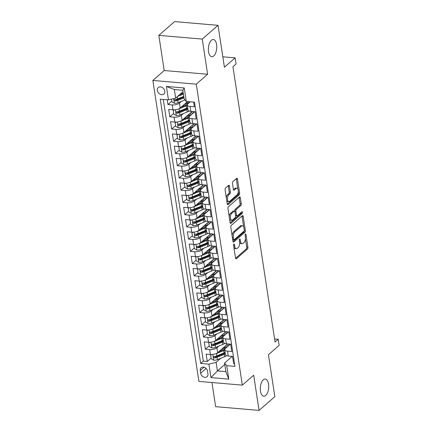 <?xml version="1.0" encoding="UTF-8"?>
<svg xmlns="http://www.w3.org/2000/svg" width="432" height="432" viewBox="0 0 432 432"><rect width="100%" height="100%" fill="white"/><g stroke="black" fill="none" stroke-linecap="round" stroke-linejoin="round"><path stroke-width="0.65" d="M233.885 244.112A0.923 0.448 94.9 0 0 233.582 245.333L235.532 258.093A1.323 0.637 94.9 0 0 236.039 258.865A1.323 0.637 94.9 0 0 236.336 258.752L247.482 249.026A1.323 0.637 94.9 0 0 247.914 247.288L245.965 234.527A0.923 0.448 94.9 0 0 245.608 233.982A0.923 0.448 94.9 0 0 245.403 234.063A0.923 0.448 94.9 0 0 245.095 235.283L245.349 236.936A4.228 2.041 94.9 0 1 243.956 242.503L243.027 243.319A4.228 2.041 94.9 0 1 242.077 243.686A4.228 2.041 94.9 0 1 240.457 241.202L240.203 239.549A0.923 0.448 94.9 0 0 239.852 239.009A0.923 0.448 94.9 0 0 239.641 239.09A0.923 0.448 94.9 0 0 239.339 240.305L239.593 241.958A4.228 2.041 94.9 0 1 238.199 247.531L237.271 248.341A4.228 2.041 94.9 0 1 236.32 248.708A4.228 2.041 94.9 0 1 234.7 246.229L234.446 244.577A0.923 0.448 94.9 0 0 234.095 244.031A0.923 0.448 94.9 0 0 233.885 244.112M213.764 55.944A8.608 4.163 94.9 0 0 216.767 46.483A8.608 4.163 94.9 0 0 213.3 39.533A8.608 4.163 94.9 0 0 211.367 40.284A8.608 4.163 94.9 0 0 208.359 49.739A8.608 4.163 94.9 0 0 211.826 56.689A8.608 4.163 94.9 0 0 213.764 55.944M265.712 395.442A8.608 4.163 94.9 0 0 268.72 385.987A8.608 4.163 94.9 0 0 265.253 379.037A8.608 4.163 94.9 0 0 263.315 379.782A8.608 4.163 94.9 0 0 260.312 389.243A8.608 4.163 94.9 0 0 263.779 396.193A8.608 4.163 94.9 0 0 265.712 395.442M157.286 90.482A4.304 3.37 -131.1 0 0 159.97 94.203A4.304 3.37 -131.1 0 0 163.874 94.052A4.304 3.37 -131.1 0 0 164.797 91.13A4.304 3.37 -131.1 0 0 162.119 87.41A4.304 3.37 -131.1 0 0 158.209 87.561A4.304 3.37 -131.1 0 0 157.286 90.482M229.451 186.014A1.323 0.637 94.9 0 0 228.944 185.236A1.323 0.637 94.9 0 0 228.647 185.35L225.52 188.082A1.323 0.637 94.9 0 0 225.088 189.821L227.254 203.99A1.323 0.637 94.9 0 0 227.761 204.768A1.323 0.637 94.9 0 0 228.058 204.655L239.204 194.929A1.323 0.637 94.9 0 0 239.636 193.185L237.47 179.015A1.323 0.637 94.9 0 0 236.963 178.238A1.323 0.637 94.9 0 0 236.666 178.357L232.891 181.651A1.323 0.637 94.9 0 0 232.454 183.389L233.383 189.459A1.323 0.637 94.9 0 0 233.89 190.231A1.323 0.637 94.9 0 0 234.182 190.118L236.056 188.482A3.532 1.706 94.9 0 1 236.849 188.174A3.532 1.706 94.9 0 1 238.275 191.025A3.532 1.706 94.9 0 1 237.038 194.908L229.705 201.312A3.532 1.706 94.9 0 1 228.911 201.62A3.532 1.706 94.9 0 1 227.486 198.763A3.532 1.706 94.9 0 1 228.722 194.886L229.943 193.817A1.323 0.637 94.9 0 0 230.38 192.078L229.451 186.014L228.28 185.911A1.323 0.637 94.9 0 0 228.236 185.711M211.95 382.531L215.644 406.674L259.065 410.4L274.833 396.635L268.423 354.737L279.142 345.379L278.208 339.26L275.054 342.014L232.929 66.739L236.083 63.99L235.148 57.872L222.831 56.813M202.246 39.085L158.825 35.365L164.209 70.535L207.63 74.261L202.246 39.085L218.014 25.326L224.424 67.23L235.148 57.872M207.63 74.261L196.274 84.17L242.33 385.133L198.909 381.407L152.858 80.444L196.274 84.17M259.065 410.4L253.681 375.224L242.33 385.133M231.239 225.428A1.323 0.637 94.9 0 0 230.801 227.167L232.967 241.342A1.323 0.637 94.9 0 0 233.474 242.114A1.323 0.637 94.9 0 0 233.771 242.001L244.917 232.276A1.323 0.637 94.9 0 0 245.349 230.531L243.184 216.362A1.323 0.637 94.9 0 0 242.676 215.59A1.323 0.637 94.9 0 0 242.379 215.703L231.239 225.428M230.11 222.664L227.945 208.494A1.323 0.637 94.9 0 1 228.377 206.755L239.522 197.03A1.323 0.637 94.9 0 1 239.819 196.911A1.323 0.637 94.9 0 1 240.327 197.689L241.256 203.753A1.323 0.637 94.9 0 1 240.818 205.497L236.299 209.439A1.323 0.637 94.9 0 0 235.861 211.178L236.477 215.201A1.323 0.637 94.9 0 0 236.984 215.978A1.323 0.637 94.9 0 0 237.281 215.865L241.985 211.756A0.923 0.448 94.9 0 1 242.195 211.675A0.923 0.448 94.9 0 1 242.568 212.425A0.923 0.448 94.9 0 1 242.244 213.44L230.915 223.328A1.323 0.637 94.9 0 1 230.618 223.441A1.323 0.637 94.9 0 1 230.11 222.664M158.825 35.365L174.593 21.6L218.014 25.326M167.216 99.787L167.945 104.555L171.812 101.18M181.489 101.336L179.442 103.124A5.384 2.111 171.3 0 1 172.228 104.922L172.978 109.814L168.691 109.447L169.819 116.791L173.686 113.416M183.362 113.573L181.316 115.355A5.384 2.111 171.3 0 1 174.101 117.158L174.847 122.051L170.564 121.684L171.688 129.022L175.554 125.647M185.231 125.809L183.19 127.591A5.384 2.111 171.3 0 1 175.97 129.389L176.72 134.287L172.438 133.915L173.561 141.259L177.428 137.884M187.105 138.04L185.063 139.828A5.384 2.111 171.3 0 1 177.844 141.626L178.594 146.518L174.312 146.151L175.435 153.49L179.302 150.115M188.978 150.277L186.932 152.059A5.384 2.111 171.3 0 1 179.717 153.857L180.463 158.755L176.18 158.387L177.304 165.726L181.17 162.351M190.847 162.513L188.806 164.295A5.384 2.111 171.3 0 1 181.586 166.093L182.336 170.986L178.054 170.618L179.177 177.962L183.044 174.587M192.721 174.744L190.679 176.531A5.384 2.111 171.3 0 1 183.46 178.33L184.21 183.222L179.928 182.855L181.051 190.193L184.918 186.818M194.594 186.98L192.548 188.762A5.384 2.111 171.3 0 1 185.333 190.561L186.084 195.458L181.796 195.091L182.92 202.43L186.786 199.055M196.468 199.211L194.422 200.999A5.384 2.111 171.3 0 1 187.207 202.797L187.952 207.689L183.67 207.322L184.793 214.666L188.66 211.291M198.337 211.448L196.295 213.23A5.384 2.111 171.3 0 1 189.076 215.033L189.826 219.926L185.544 219.559L186.667 226.897L190.534 223.522M200.21 223.684L198.164 225.466A5.384 2.111 171.3 0 1 190.949 227.264L191.7 232.157L187.412 231.79L188.536 239.134L192.402 235.759M202.084 235.915L200.038 237.703A5.384 2.111 171.3 0 1 192.823 239.501L193.568 244.393L189.286 244.026L190.409 251.365L194.276 247.99M203.953 248.152L201.911 249.934A5.384 2.111 171.3 0 1 194.692 251.732L195.442 256.63L191.16 256.262L192.283 263.601L196.15 260.226M205.826 260.388L203.78 262.17A5.384 2.111 171.3 0 1 196.565 263.968L197.316 268.861L193.028 268.493L194.152 275.837L198.023 272.462M207.7 272.619L205.654 274.406A5.384 2.111 171.3 0 1 198.439 276.205L199.184 281.097L194.902 280.73L196.025 288.068L199.892 284.693M209.569 284.855L207.527 286.637A5.384 2.111 171.3 0 1 200.308 288.436L201.058 293.333L196.776 292.961L197.899 300.305L201.766 296.93M211.442 297.086L209.396 298.874A5.384 2.111 171.3 0 1 202.181 300.672L202.932 305.564L198.65 305.197L199.773 312.536L203.639 309.166M213.316 309.323L211.27 311.105A5.384 2.111 171.3 0 1 204.055 312.908L204.8 317.801L200.518 317.434L201.641 324.772L205.508 321.397M215.185 321.559L213.143 323.341A5.384 2.111 171.3 0 1 205.924 325.139L206.674 330.032L202.392 329.665L203.515 337.009L207.382 333.634M217.058 333.79L215.017 335.578A5.384 2.111 171.3 0 1 207.797 337.376L208.548 342.268L204.266 341.901L205.389 349.24L209.671 349.607A5.384 2.111 -8.7 0 0 216.886 347.809L218.932 346.027M209.255 345.865L205.389 349.24M234.549 363.82L233.663 363.744L232.54 356.4L228.258 356.033A5.384 2.111 -8.7 0 1 225.461 354.645L224.71 349.753A5.384 2.111 -8.7 0 0 227.507 351.14L231.79 351.508L230.666 344.169L226.384 343.796A5.384 2.111 -8.7 0 1 223.587 342.409L222.836 337.516A5.384 2.111 171.3 0 1 223.463 336.301L228.501 331.906M222.836 337.516A5.384 2.111 171.3 0 0 225.634 338.904L229.916 339.271L228.793 331.933L224.51 331.565A5.384 2.111 -8.7 0 1 221.713 330.178L220.968 325.285A5.384 2.111 171.3 0 1 221.594 324.065L226.627 319.675M220.968 325.285A5.384 2.111 171.3 0 0 223.765 326.673L228.047 327.04L226.924 319.696L222.642 319.329A5.384 2.111 -8.7 0 1 219.845 317.941L219.094 313.049A5.384 2.111 171.3 0 1 219.721 311.834L224.753 307.438M219.094 313.049A5.384 2.111 171.3 0 0 221.891 314.437L226.174 314.804L225.05 307.465L220.768 307.098A5.384 2.111 -8.7 0 1 217.971 305.71L217.22 300.812A5.384 2.111 171.3 0 1 217.847 299.597L222.88 295.202M217.22 300.812A5.384 2.111 171.3 0 0 220.018 302.2L224.3 302.567L223.177 295.229L218.894 294.862A5.384 2.111 -8.7 0 1 216.097 293.474L215.352 288.581A5.384 2.111 171.3 0 1 215.973 287.361L221.011 282.971M215.352 288.581A5.384 2.111 171.3 0 0 218.149 289.969L222.431 290.336L221.308 282.992L217.021 282.625A5.384 2.111 -8.7 0 1 214.229 281.237L213.478 276.345A5.384 2.111 171.3 0 1 214.105 275.13L219.137 270.734M213.478 276.345A5.384 2.111 171.3 0 0 216.275 277.733L220.558 278.1L219.434 270.761L215.152 270.394A5.384 2.111 -8.7 0 1 212.355 269.006L211.604 264.109A5.384 2.111 171.3 0 1 212.231 262.894L217.264 258.498M211.604 264.109A5.384 2.111 171.3 0 0 214.402 265.502L218.684 265.869L217.561 258.525L213.278 258.158A5.384 2.111 -8.7 0 1 210.481 256.77L209.736 251.878A5.384 2.111 171.3 0 1 210.357 250.663L215.395 246.267M209.736 251.878A5.384 2.111 171.3 0 0 212.528 253.265L216.815 253.633L215.692 246.294L211.405 245.927A5.384 2.111 -8.7 0 1 208.613 244.534L207.862 239.641A5.384 2.111 171.3 0 1 208.489 238.426L213.521 234.031M207.862 239.641A5.384 2.111 171.3 0 0 210.659 241.029L214.942 241.396L213.818 234.058L209.536 233.69A5.384 2.111 -8.7 0 1 206.739 232.303L205.988 227.41A5.384 2.111 171.3 0 1 206.615 226.19L211.648 221.8M205.988 227.41A5.384 2.111 171.3 0 0 208.786 228.798L213.068 229.165L211.945 221.821L207.662 221.454A5.384 2.111 -8.7 0 1 204.865 220.066L204.115 215.174A5.384 2.111 171.3 0 1 204.741 213.959L209.779 209.563M204.115 215.174A5.384 2.111 171.3 0 0 206.912 216.562L211.199 216.929L210.076 209.59L205.789 209.223A5.384 2.111 -8.7 0 1 202.991 207.835L202.246 202.937A5.384 2.111 171.3 0 1 202.873 201.722L207.905 197.327M202.246 202.937A5.384 2.111 171.3 0 0 205.043 204.325L209.326 204.692L208.202 197.354L203.92 196.987A5.384 2.111 -8.7 0 1 201.123 195.599L200.372 190.706A5.384 2.111 171.3 0 1 200.999 189.486L206.032 185.096M200.372 190.706A5.384 2.111 171.3 0 0 203.17 192.094L207.452 192.461L206.329 185.117L202.046 184.75A5.384 2.111 -8.7 0 1 199.249 183.362L198.499 178.47A5.384 2.111 171.3 0 1 199.125 177.255L204.163 172.859M198.499 178.47A5.384 2.111 171.3 0 0 201.296 179.858L205.583 180.225L204.455 172.886L200.173 172.519A5.384 2.111 -8.7 0 1 197.375 171.131L196.63 166.239A5.384 2.111 171.3 0 1 197.257 165.019L202.289 160.628M196.63 166.239A5.384 2.111 171.3 0 0 199.427 167.627L203.71 167.994L202.586 160.65L198.304 160.283A5.384 2.111 -8.7 0 1 195.507 158.895L194.756 154.003A5.384 2.111 171.3 0 1 195.383 152.788L200.416 148.392M194.756 154.003A5.384 2.111 171.3 0 0 197.554 155.39L201.836 155.758L200.713 148.419L196.43 148.052A5.384 2.111 -8.7 0 1 193.633 146.664L192.883 141.766A5.384 2.111 171.3 0 1 193.509 140.551L198.542 136.156M192.883 141.766A5.384 2.111 171.3 0 0 195.68 143.154L199.962 143.521L198.839 136.183L194.557 135.815A5.384 2.111 -8.7 0 1 191.759 134.428L191.014 129.535A5.384 2.111 171.3 0 1 191.641 128.315L196.673 123.925M191.014 129.535A5.384 2.111 171.3 0 0 193.811 130.923L198.094 131.29L196.97 123.946L192.688 123.579A5.384 2.111 -8.7 0 1 189.891 122.191L189.14 117.299A5.384 2.111 171.3 0 1 189.767 116.084L194.8 111.688M189.14 117.299A5.384 2.111 171.3 0 0 191.938 118.687L196.22 119.054L195.097 111.715L190.814 111.348A5.384 2.111 -8.7 0 1 188.017 109.96L187.267 105.062A5.384 2.111 171.3 0 1 187.893 103.847L190.28 101.768M172.978 109.814A5.384 2.111 -8.7 0 0 180.193 108.016L187.618 101.536M174.847 122.051A5.384 2.111 -8.7 0 0 182.066 120.253L192.137 111.461M176.72 134.287A5.384 2.111 -8.7 0 0 183.94 132.484L194.011 123.692M178.594 146.518A5.384 2.111 -8.7 0 0 185.809 144.72L195.885 135.929M180.463 158.755A5.384 2.111 -8.7 0 0 187.682 156.956L197.753 148.165M182.336 170.986A5.384 2.111 -8.7 0 0 189.556 169.187L199.627 160.396M184.21 183.222A5.384 2.111 -8.7 0 0 191.425 181.424L201.501 172.633M186.084 195.458A5.384 2.111 -8.7 0 0 193.298 193.655L203.369 184.864M187.952 207.689A5.384 2.111 -8.7 0 0 195.172 205.891L205.243 197.1M189.826 219.926A5.384 2.111 -8.7 0 0 197.041 218.128L207.117 209.336M191.7 232.157A5.384 2.111 -8.7 0 0 198.914 230.359L208.985 221.567M193.568 244.393A5.384 2.111 -8.7 0 0 200.788 242.595L210.859 233.804M195.442 256.63A5.384 2.111 -8.7 0 0 202.657 254.831L212.733 246.04M197.316 268.861A5.384 2.111 -8.7 0 0 204.53 267.062L214.601 258.271M199.184 281.097A5.384 2.111 -8.7 0 0 206.404 279.299L216.475 270.508M201.058 293.333A5.384 2.111 -8.7 0 0 208.273 291.53L218.349 282.739M202.932 305.564A5.384 2.111 -8.7 0 0 210.146 303.766L220.217 294.975M204.8 317.801A5.384 2.111 -8.7 0 0 212.02 316.003L222.091 307.211M206.674 330.032A5.384 2.111 -8.7 0 0 213.894 328.234L223.965 319.442M208.548 342.268A5.384 2.111 -8.7 0 0 215.762 340.47L225.839 331.679M207.943 373.853L207.533 371.164A4.169 3.267 -131.1 0 0 204.935 367.562A4.169 3.267 -131.1 0 0 201.155 367.708A4.169 3.267 -131.1 0 0 200.259 370.537L200.669 373.232A4.169 3.267 -131.1 0 0 203.267 376.834A4.169 3.267 -131.1 0 0 207.052 376.682A4.169 3.267 -131.1 0 0 207.943 373.853M168.453 99.895L166.396 86.438L184.232 87.966L186.295 101.423L184.124 98.82L182.812 90.256L174.361 89.532L175.673 98.096L168.453 99.895L160.24 99.187L200.68 363.452L208.894 364.154L216.108 362.356L220.801 358.258M186.295 101.423L194.508 102.13L234.943 366.39L226.73 365.688L228.787 379.145L210.951 377.611L208.894 364.154M163.285 99.452L203.326 361.136L207.257 361.476L206.134 354.137L210.416 354.505A5.384 2.111 -8.7 0 0 217.636 352.701L227.707 343.915M230.369 344.142L225.337 348.532A5.384 2.111 -8.7 0 0 224.71 349.753M187.267 105.062A5.384 2.111 171.3 0 0 190.064 106.45L194.346 106.823L193.617 102.055M207.797 337.376L203.515 337.009M205.924 325.139L201.641 324.772M204.055 312.908L199.773 312.536M202.181 300.672L197.899 300.305M200.308 288.436L196.025 288.068M198.439 276.205L194.152 275.837M196.565 263.968L192.283 263.601M194.692 251.732L190.409 251.365M192.823 239.501L188.536 239.134M190.949 227.264L186.667 226.897M189.076 215.033L184.793 214.666M187.207 202.797L182.92 202.43M185.333 190.561L181.051 190.193M183.46 178.33L179.177 177.962M181.586 166.093L177.304 165.726M179.717 153.857L175.435 153.49M177.844 141.626L173.561 141.259M175.97 129.389L171.688 129.022M174.101 117.158L169.819 116.791M172.228 104.922L167.945 104.555M175.673 98.096L183.028 91.676M216.108 362.356L217.42 370.921L225.871 371.644L224.559 363.08L226.73 365.688M224.775 364.5L217.42 370.921L210.951 377.611M232.243 356.373L224.559 363.08M164.209 70.535L152.858 80.444M278.208 339.26L274.585 338.947M228.787 345.519L228.555 343.985M211.124 358.101L207.257 361.476M203.326 361.136L200.68 363.452M226.919 333.288L226.681 331.749M225.045 321.052L224.813 319.518M223.171 308.815L222.939 307.282M221.303 296.584L221.065 295.045M219.429 284.348L219.197 282.814M217.555 272.117L217.323 270.578M215.687 259.88L215.449 258.347M213.813 247.644L213.575 246.11M211.939 235.413L211.707 233.874M210.071 223.177L209.833 221.643M208.197 210.94L207.959 209.407M206.323 198.709L206.091 197.176M204.455 186.473L204.217 184.939M202.581 174.242L202.343 172.703M200.707 162.005L200.475 160.472M198.833 149.769L198.601 148.235M196.965 137.538L196.727 135.999M195.091 125.302L194.859 123.768M193.217 113.071L192.985 111.532M225.871 371.644L228.787 379.145M166.396 86.438L174.361 89.532M184.232 87.966L182.812 90.256M233.912 247.482A4.228 2.041 94.9 0 0 235.148 248.611L236.32 248.708M239.647 242.406A4.228 2.041 94.9 0 0 240.905 243.583L242.077 243.686M235.575 258.293L246.305 248.924A1.323 0.637 94.9 0 0 246.742 247.185L245.419 238.556M243.632 226.876L242.012 216.265A1.323 0.637 94.9 0 0 241.969 216.059M233.01 241.542L243.745 232.173A1.323 0.637 94.9 0 0 244.204 230.812M233.636 239.263A0.923 0.448 94.9 0 0 233.987 239.803A0.923 0.448 94.9 0 0 234.198 239.722L243.977 231.185A0.923 0.448 94.9 0 0 244.285 229.97L244.015 228.226A4.228 2.041 94.9 0 0 242.395 225.747A4.228 2.041 94.9 0 0 241.445 226.114L234.76 231.952A4.228 2.041 94.9 0 0 233.366 237.519L233.636 239.263L232.637 239.177M232.713 239.668A0.923 0.448 94.9 0 0 232.816 239.706L233.987 239.803M242.395 225.747L241.223 225.644A4.228 2.041 94.9 0 0 240.273 226.012L241.445 226.114M232.119 235.796A4.228 2.041 94.9 0 1 233.588 231.849L240.273 226.012M234.722 211.275L234.689 211.081A1.323 0.637 94.9 0 1 235.127 209.336L239.647 205.394A1.323 0.637 94.9 0 0 240.079 203.65L239.15 197.586A1.323 0.637 94.9 0 0 239.112 197.386M235.58 215.762A1.323 0.637 94.9 0 0 235.813 215.876L236.984 215.978M230.153 222.869L241.072 213.338A0.923 0.448 94.9 0 0 241.391 212.279M231.611 213.532A3.532 1.706 94.9 0 0 230.375 217.409A3.532 1.706 94.9 0 0 231.8 220.266A3.532 1.706 94.9 0 0 232.594 219.958L235.175 217.701A1.323 0.637 94.9 0 0 235.613 215.962L234.997 211.939A1.323 0.637 94.9 0 0 234.49 211.162A1.323 0.637 94.9 0 0 234.193 211.275L231.611 213.532L230.434 213.43A3.532 1.706 94.9 0 0 229.208 216.761M229.581 219.202A3.532 1.706 94.9 0 0 230.623 220.163L231.8 220.266M234.49 211.162L233.318 211.059A1.323 0.637 94.9 0 0 233.021 211.178L234.193 211.275M230.434 213.43L233.021 211.178M226.33 197.953A3.532 1.706 94.9 0 1 227.545 194.783L228.771 193.72A1.323 0.637 94.9 0 0 229.203 191.975L228.28 185.911M226.746 200.664A3.532 1.706 94.9 0 0 227.734 201.517L228.911 201.62M236.849 188.174L235.678 188.077A3.532 1.706 94.9 0 0 234.884 188.384L236.056 188.482M233.42 189.659L234.884 188.384M237.843 189.027L236.293 178.913A1.323 0.637 94.9 0 0 236.255 178.713M227.297 204.19L238.027 194.827A1.323 0.637 94.9 0 0 238.464 193.082L238.259 191.743M211.945 354.521L210.67 355.126L211.232 358.798L213.764 360.223A3.564 1.399 -8.7 0 0 217.404 359.651L224.613 356.702A10.292 4.034 -8.7 0 0 226.616 355.698M221.908 350.46A4.239 1.663 171.3 0 1 220.876 349.871M215.384 353.878A3.564 1.399 -8.7 0 0 216.47 353.533L223.673 350.584A10.292 4.034 -8.7 0 0 224.764 350.093M227.956 346.253A10.292 4.034 -8.7 0 0 226.654 344.833M218.7 351.778L222.68 350.147A8.543 3.348 -8.7 0 0 225.034 348.84A8.543 3.348 171.3 0 0 222.653 348.322M225.709 348.208A8.543 3.348 -8.7 0 0 226.265 346.712A8.543 3.348 -8.7 0 0 225.65 345.708M225.121 352.415A10.292 4.034 171.3 0 1 224.03 352.906L216.826 355.86A3.564 1.399 171.3 0 1 214.142 356.438C213.214 356.935 213.284 357.426 214.369 357.907A3.564 1.399 -8.7 0 0 217.053 357.329L224.257 354.375A10.292 4.034 -8.7 0 0 225.342 353.884M225.839 348.052A10.292 4.034 -8.7 0 0 223.474 347.609M225.196 352.933A8.543 3.348 171.3 0 1 223.263 353.938L216.054 356.886A1.814 0.713 171.3 0 1 215.276 357.113L214.369 357.907M225.909 347.954A8.543 3.348 -8.7 0 0 224.024 347.128M214.142 356.438L213.667 356.611M210.67 355.126L211.345 354.537M210.076 342.29L208.796 342.889L209.358 346.561L211.896 347.987A3.564 1.399 -8.7 0 0 215.536 347.414L222.739 344.466A10.292 4.034 -8.7 0 0 224.748 343.467M220.034 338.229A4.239 1.663 171.3 0 1 219.008 337.64M213.511 341.647A3.564 1.399 -8.7 0 0 214.596 341.302L221.805 338.348A10.292 4.034 -8.7 0 0 222.89 337.856M226.082 334.017A10.292 4.034 -8.7 0 0 224.786 332.597M216.826 339.541L220.811 337.91A8.543 3.348 -8.7 0 0 223.16 336.604A8.543 3.348 171.3 0 0 220.784 336.091M223.835 335.977A8.543 3.348 -8.7 0 0 224.397 334.476A8.543 3.348 -8.7 0 0 223.776 333.477M223.247 340.184A10.292 4.034 171.3 0 1 222.161 340.675L214.952 343.624A3.564 1.399 171.3 0 1 212.274 344.201C211.34 344.704 211.415 345.19 212.495 345.67A3.564 1.399 -8.7 0 0 215.179 345.092L222.383 342.144A10.292 4.034 -8.7 0 0 223.468 341.647M223.965 335.815A10.292 4.034 -8.7 0 0 221.6 335.372M223.328 340.697A8.543 3.348 171.3 0 1 221.389 341.701L214.186 344.655A1.814 0.713 171.3 0 1 213.403 344.876L212.495 345.67M224.035 335.723A8.543 3.348 -8.7 0 0 222.151 334.897M212.274 344.201L211.799 344.38M208.796 342.889L209.471 342.306M208.202 330.053L206.928 330.658L207.49 334.33L210.022 335.75A3.564 1.399 -8.7 0 0 213.662 335.183L220.865 332.23A10.292 4.034 -8.7 0 0 222.874 331.231M218.165 325.993A4.239 1.663 171.3 0 1 217.134 325.404M211.637 329.411A3.564 1.399 -8.7 0 0 212.728 329.065L219.931 326.117A10.292 4.034 -8.7 0 0 221.017 325.62M224.208 321.781A10.292 4.034 -8.7 0 0 222.912 320.36M214.952 327.305L218.938 325.674A8.543 3.348 -8.7 0 0 221.292 324.373A8.543 3.348 171.3 0 0 218.911 323.854M221.967 323.741A8.543 3.348 -8.7 0 0 222.523 322.245A8.543 3.348 -8.7 0 0 221.902 321.241M221.373 327.947A10.292 4.034 171.3 0 1 220.288 328.439L213.084 331.387A3.564 1.399 171.3 0 1 210.4 331.965C209.466 332.467 209.542 332.959 210.627 333.434A3.564 1.399 -8.7 0 0 213.305 332.856L220.514 329.908A10.292 4.034 -8.7 0 0 221.6 329.416M222.091 323.584A10.292 4.034 -8.7 0 0 219.731 323.141M221.454 328.466A8.543 3.348 171.3 0 1 219.515 329.47L212.312 332.419A1.814 0.713 171.3 0 1 211.534 332.645L210.627 333.434M222.161 323.487A8.543 3.348 -8.7 0 0 220.277 322.661M210.4 331.965L209.925 332.143M206.928 330.658L207.598 330.07M206.329 317.817L205.054 318.422L205.616 322.094L208.148 323.519A3.564 1.399 -8.7 0 0 211.788 322.947L218.997 319.999A10.292 4.034 -8.7 0 0 221 318.994M216.292 313.756A4.239 1.663 171.3 0 1 215.26 313.168M209.768 317.174A3.564 1.399 -8.7 0 0 210.854 316.829L218.057 313.88A10.292 4.034 -8.7 0 0 219.148 313.389M222.334 309.55A10.292 4.034 -8.7 0 0 221.038 308.129M213.084 315.074L217.064 313.443A8.543 3.348 -8.7 0 0 219.418 312.136A8.543 3.348 171.3 0 0 217.037 311.623M220.093 311.504A8.543 3.348 -8.7 0 0 220.649 310.009A8.543 3.348 -8.7 0 0 220.034 309.004M219.505 315.711A10.292 4.034 171.3 0 1 218.414 316.202L211.21 319.156A3.564 1.399 171.3 0 1 208.526 319.734C207.592 320.236 207.668 320.722 208.753 321.203A3.564 1.399 -8.7 0 0 211.437 320.625L218.641 317.671A10.292 4.034 -8.7 0 0 219.726 317.18M220.223 311.348A10.292 4.034 -8.7 0 0 217.858 310.905M219.58 316.229A8.543 3.348 171.3 0 1 217.647 317.234L210.438 320.188A1.814 0.713 171.3 0 1 209.66 320.409L208.753 321.203M220.293 311.251A8.543 3.348 -8.7 0 0 218.408 310.424M208.526 319.734L208.051 319.907M205.054 318.422L205.724 317.839M204.46 305.586L203.18 306.191L203.742 309.857L206.28 311.283A3.564 1.399 -8.7 0 0 209.92 310.716L217.123 307.762A10.292 4.034 -8.7 0 0 219.132 306.763M214.418 301.525A4.239 1.663 171.3 0 1 213.392 300.937M207.895 304.943A3.564 1.399 -8.7 0 0 208.98 304.598L216.189 301.644A10.292 4.034 -8.7 0 0 217.274 301.153M220.466 297.313A10.292 4.034 -8.7 0 0 219.17 295.893M211.21 302.837L215.195 301.207A8.543 3.348 -8.7 0 0 217.544 299.905A8.543 3.348 171.3 0 0 215.163 299.387M218.219 299.273A8.543 3.348 -8.7 0 0 218.781 297.772A8.543 3.348 -8.7 0 0 218.16 296.773M217.631 303.48A10.292 4.034 171.3 0 1 216.545 303.971L209.336 306.92A3.564 1.399 171.3 0 1 206.658 307.498C205.724 308 205.799 308.491 206.879 308.966A3.564 1.399 -8.7 0 0 209.563 308.389L216.767 305.44A10.292 4.034 -8.7 0 0 217.852 304.949M218.349 299.111A10.292 4.034 -8.7 0 0 215.984 298.669M217.706 303.998A8.543 3.348 171.3 0 1 215.773 304.997L208.57 307.951A1.814 0.713 171.3 0 1 207.787 308.173L206.879 308.966M218.419 299.02A8.543 3.348 -8.7 0 0 216.535 298.193M206.658 307.498L206.183 307.676M203.18 306.191L203.855 305.602M202.586 293.35L201.312 293.954L201.874 297.626L204.406 299.047A3.564 1.399 -8.7 0 0 208.046 298.48L215.249 295.531A10.292 4.034 -8.7 0 0 217.258 294.527M212.544 289.289A4.239 1.663 171.3 0 1 211.518 288.7M206.021 292.707A3.564 1.399 -8.7 0 0 207.112 292.361L214.315 289.413A10.292 4.034 -8.7 0 0 215.401 288.922M218.592 285.077A10.292 4.034 -8.7 0 0 217.296 283.662M209.336 290.606L213.322 288.976A8.543 3.348 -8.7 0 0 215.676 287.669A8.543 3.348 171.3 0 0 213.295 287.15M216.346 287.037A8.543 3.348 -8.7 0 0 216.907 285.541A8.543 3.348 -8.7 0 0 216.286 284.537M215.757 291.244A10.292 4.034 171.3 0 1 214.672 291.735L207.468 294.689A3.564 1.399 171.3 0 1 204.784 295.267C203.85 295.763 203.926 296.255 205.006 296.73A3.564 1.399 -8.7 0 0 207.689 296.152L214.898 293.204A10.292 4.034 -8.7 0 0 215.984 292.712M216.475 286.88A10.292 4.034 -8.7 0 0 214.115 286.438M215.838 291.762A8.543 3.348 171.3 0 1 213.899 292.766L206.696 295.715A1.814 0.713 171.3 0 1 205.918 295.942L205.006 296.73M216.545 286.783A8.543 3.348 -8.7 0 0 214.661 285.957M204.784 295.267L204.309 295.439M201.312 293.954L201.982 293.366M200.713 281.113L199.438 281.718L200 285.39L202.532 286.816A3.564 1.399 -8.7 0 0 206.172 286.243L213.381 283.295A10.292 4.034 -8.7 0 0 215.384 282.296M210.676 277.058A4.239 1.663 171.3 0 1 209.644 276.469M204.152 280.471A3.564 1.399 -8.7 0 0 205.238 280.13L212.441 277.177A10.292 4.034 -8.7 0 0 213.532 276.685M216.718 272.846A10.292 4.034 -8.7 0 0 215.422 271.426M207.468 278.37L211.448 276.739A8.543 3.348 -8.7 0 0 213.802 275.432A8.543 3.348 171.3 0 0 211.421 274.919M214.477 274.806A8.543 3.348 -8.7 0 0 215.033 273.305A8.543 3.348 -8.7 0 0 214.418 272.306M213.883 279.007A10.292 4.034 171.3 0 1 212.798 279.504L205.594 282.452A3.564 1.399 171.3 0 1 202.91 283.03C201.976 283.532 202.052 284.018 203.137 284.499A3.564 1.399 -8.7 0 0 205.816 283.921L213.025 280.967A10.292 4.034 -8.7 0 0 214.11 280.476M214.607 274.644A10.292 4.034 -8.7 0 0 212.242 274.201M213.964 279.526A8.543 3.348 171.3 0 1 212.031 280.53L204.822 283.484A1.814 0.713 171.3 0 1 204.044 283.705L203.137 284.499M214.677 274.552A8.543 3.348 -8.7 0 0 212.792 273.721M202.91 283.03L202.435 283.203M199.438 281.718L200.108 281.135M198.844 268.882L197.564 269.487L198.126 273.154L200.664 274.579A3.564 1.399 -8.7 0 0 204.304 274.012L211.507 271.058A10.292 4.034 -8.7 0 0 213.516 270.059M208.802 264.821A4.239 1.663 171.3 0 1 207.776 264.233M202.279 268.24A3.564 1.399 -8.7 0 0 203.364 267.894L210.573 264.94A10.292 4.034 -8.7 0 0 211.658 264.449M214.85 260.609A10.292 4.034 -8.7 0 0 213.548 259.189M205.594 266.134L209.574 264.503A8.543 3.348 -8.7 0 0 211.928 263.201A8.543 3.348 171.3 0 0 209.547 262.683M212.603 262.57A8.543 3.348 -8.7 0 0 213.16 261.068A8.543 3.348 -8.7 0 0 212.544 260.069M212.015 266.776A10.292 4.034 171.3 0 1 210.929 267.268L203.72 270.216A3.564 1.399 171.3 0 1 201.037 270.794C200.108 271.296 200.183 271.787 201.263 272.263A3.564 1.399 -8.7 0 0 203.947 271.685L211.151 268.736A10.292 4.034 -8.7 0 0 212.236 268.245M212.733 262.408A10.292 4.034 -8.7 0 0 210.368 261.965M212.09 267.295A8.543 3.348 171.3 0 1 210.157 268.299L202.954 271.247A1.814 0.713 171.3 0 1 202.171 271.474L201.263 272.263M212.803 262.316A8.543 3.348 -8.7 0 0 210.919 261.49M201.037 270.794L200.561 270.972M197.564 269.487L198.239 268.898M196.97 256.646L195.696 257.251L196.258 260.923L198.79 262.348A3.564 1.399 -8.7 0 0 202.43 261.776L209.633 258.827A10.292 4.034 -8.7 0 0 211.642 257.823M206.928 252.585A4.239 1.663 171.3 0 1 205.902 251.996M200.405 256.003A3.564 1.399 -8.7 0 0 201.496 255.658L208.699 252.709A10.292 4.034 -8.7 0 0 209.785 252.218M212.976 248.378A10.292 4.034 -8.7 0 0 211.68 246.958M203.72 253.903L207.706 252.272A8.543 3.348 -8.7 0 0 210.06 250.965A8.543 3.348 171.3 0 0 207.679 250.447M210.73 250.333A8.543 3.348 -8.7 0 0 211.291 248.837A8.543 3.348 -8.7 0 0 210.67 247.833M210.141 254.54A10.292 4.034 171.3 0 1 209.056 255.031L201.852 257.985A3.564 1.399 171.3 0 1 199.168 258.563C198.234 259.065 198.31 259.551 199.39 260.032A3.564 1.399 -8.7 0 0 202.073 259.454L209.277 256.5A10.292 4.034 -8.7 0 0 210.368 256.009M210.859 250.177A10.292 4.034 -8.7 0 0 208.499 249.734M210.222 255.058A8.543 3.348 171.3 0 1 208.283 256.063L201.08 259.011A1.814 0.713 171.3 0 1 200.297 259.238L199.39 260.032M210.929 250.079A8.543 3.348 -8.7 0 0 209.045 249.253M199.168 258.563L198.693 258.736M195.696 257.251L196.366 256.662M195.097 244.415L193.822 245.02L194.384 248.686L196.916 250.112A3.564 1.399 -8.7 0 0 200.556 249.539L207.765 246.591A10.292 4.034 -8.7 0 0 209.768 245.592M205.06 240.354A4.239 1.663 171.3 0 1 204.028 239.765M198.536 243.772A3.564 1.399 -8.7 0 0 199.622 243.427L206.825 240.473A10.292 4.034 -8.7 0 0 207.916 239.981M211.102 236.142A10.292 4.034 -8.7 0 0 209.806 234.722M201.852 241.666L205.832 240.035A8.543 3.348 -8.7 0 0 208.186 238.729A8.543 3.348 171.3 0 0 205.805 238.216M208.861 238.102A8.543 3.348 -8.7 0 0 209.417 236.601A8.543 3.348 -8.7 0 0 208.802 235.602M208.267 242.309A10.292 4.034 171.3 0 1 207.182 242.8L199.978 245.749A3.564 1.399 171.3 0 1 197.294 246.326C196.36 246.829 196.436 247.32 197.521 247.795A3.564 1.399 -8.7 0 0 200.2 247.217L207.409 244.269A10.292 4.034 -8.7 0 0 208.494 243.778M208.991 237.94A10.292 4.034 -8.7 0 0 206.626 237.497M208.348 242.827A8.543 3.348 171.3 0 1 206.415 243.826L199.206 246.78A1.814 0.713 171.3 0 1 198.428 247.001L197.521 247.795M209.056 237.848A8.543 3.348 -8.7 0 0 207.176 237.022M197.294 246.326L196.819 246.505M193.822 245.02L194.492 244.431M193.228 232.178L191.948 232.783L192.51 236.455L195.043 237.875A3.564 1.399 -8.7 0 0 198.688 237.308L205.891 234.355A10.292 4.034 -8.7 0 0 207.9 233.356M203.186 228.118A4.239 1.663 171.3 0 1 202.16 227.529M196.663 231.536A3.564 1.399 -8.7 0 0 197.748 231.19L204.957 228.242A10.292 4.034 -8.7 0 0 206.042 227.75M209.234 223.906A10.292 4.034 -8.7 0 0 207.932 222.485M199.978 229.43L203.958 227.799A8.543 3.348 -8.7 0 0 206.312 226.498A8.543 3.348 171.3 0 0 203.931 225.979M206.987 225.866A8.543 3.348 -8.7 0 0 207.544 224.37A8.543 3.348 -8.7 0 0 206.928 223.366M206.399 230.072A10.292 4.034 171.3 0 1 205.308 230.564L198.104 233.518A3.564 1.399 171.3 0 1 195.421 234.09C194.492 234.592 194.567 235.084 195.647 235.559A3.564 1.399 -8.7 0 0 198.331 234.981L205.535 232.033A10.292 4.034 -8.7 0 0 206.62 231.541M207.117 225.709A10.292 4.034 -8.7 0 0 204.752 225.266M206.474 230.591A8.543 3.348 171.3 0 1 204.541 231.595L197.338 234.544A1.814 0.713 171.3 0 1 196.555 234.77L195.647 235.559M207.187 225.612A8.543 3.348 -8.7 0 0 205.303 224.786M195.421 234.09L194.945 234.268M191.948 232.783L192.623 232.195M191.354 219.942L190.075 220.547L190.636 224.219L193.174 225.644A3.564 1.399 -8.7 0 0 196.814 225.072L204.017 222.124A10.292 4.034 -8.7 0 0 206.026 221.119M201.312 215.887A4.239 1.663 171.3 0 1 200.286 215.298M194.789 219.299A3.564 1.399 -8.7 0 0 195.88 218.954L203.083 216.005A10.292 4.034 -8.7 0 0 204.169 215.514M207.36 211.675A10.292 4.034 -8.7 0 0 206.064 210.254M198.104 217.199L202.09 215.568A8.543 3.348 -8.7 0 0 204.444 214.261A8.543 3.348 171.3 0 0 202.063 213.748M205.114 213.629A8.543 3.348 -8.7 0 0 205.675 212.134A8.543 3.348 -8.7 0 0 205.054 211.135M204.525 217.836A10.292 4.034 171.3 0 1 203.44 218.327L196.231 221.281A3.564 1.399 171.3 0 1 193.552 221.859C192.618 222.361 192.694 222.847 193.774 223.328A3.564 1.399 -8.7 0 0 196.457 222.75L203.661 219.796A10.292 4.034 -8.7 0 0 204.752 219.305M205.243 213.473A10.292 4.034 -8.7 0 0 202.883 213.03M204.606 218.354A8.543 3.348 171.3 0 1 202.667 219.359L195.464 222.313A1.814 0.713 171.3 0 1 194.681 222.534L193.774 223.328M205.313 213.376A8.543 3.348 -8.7 0 0 203.429 212.549M193.552 221.859L193.077 222.032M190.075 220.547L190.75 219.964M189.481 207.711L188.206 208.316L188.768 211.982L191.3 213.408A3.564 1.399 -8.7 0 0 194.94 212.841L202.149 209.887A10.292 4.034 -8.7 0 0 204.152 208.888M199.444 203.65A4.239 1.663 171.3 0 1 198.412 203.062M192.92 207.068A3.564 1.399 -8.7 0 0 194.006 206.723L201.209 203.769A10.292 4.034 -8.7 0 0 202.295 203.278M205.486 199.438A10.292 4.034 -8.7 0 0 204.19 198.018M196.236 204.962L200.216 203.332A8.543 3.348 -8.7 0 0 202.57 202.03A8.543 3.348 171.3 0 0 200.189 201.512M203.245 201.398A8.543 3.348 -8.7 0 0 203.801 199.897A8.543 3.348 -8.7 0 0 203.186 198.898M202.651 205.605A10.292 4.034 171.3 0 1 201.566 206.096L194.362 209.045A3.564 1.399 171.3 0 1 191.678 209.623C190.744 210.125 190.82 210.616 191.905 211.091A3.564 1.399 -8.7 0 0 194.584 210.514L201.793 207.565A10.292 4.034 -8.7 0 0 202.878 207.074M203.375 201.236A10.292 4.034 -8.7 0 0 201.01 200.794M202.732 206.123A8.543 3.348 171.3 0 1 200.794 207.128L193.59 210.076A1.814 0.713 171.3 0 1 192.812 210.298L191.905 211.091M203.44 201.145A8.543 3.348 -8.7 0 0 201.555 200.318M191.678 209.623L191.203 209.801M188.206 208.316L188.876 207.727M187.612 195.475L186.332 196.079L186.894 199.751L189.427 201.177A3.564 1.399 -8.7 0 0 193.072 200.605L200.275 197.656A10.292 4.034 -8.7 0 0 202.284 196.652M197.57 191.414A4.239 1.663 171.3 0 1 196.544 190.825M191.047 194.832A3.564 1.399 -8.7 0 0 192.132 194.486L199.341 191.538A10.292 4.034 -8.7 0 0 200.426 191.047M203.618 187.202A10.292 4.034 -8.7 0 0 202.316 185.787M194.362 192.731L198.342 191.101A8.543 3.348 -8.7 0 0 200.696 189.794A8.543 3.348 171.3 0 0 198.315 189.275M201.371 189.162A8.543 3.348 -8.7 0 0 201.928 187.666A8.543 3.348 -8.7 0 0 201.312 186.662M200.783 193.369A10.292 4.034 171.3 0 1 199.692 193.86L192.488 196.814A3.564 1.399 171.3 0 1 189.805 197.392C188.876 197.888 188.946 198.38 190.031 198.86A3.564 1.399 -8.7 0 0 192.715 198.283L199.919 195.329A10.292 4.034 -8.7 0 0 201.004 194.837M201.501 189.005A10.292 4.034 -8.7 0 0 199.136 188.563M200.858 193.887A8.543 3.348 171.3 0 1 198.925 194.891L191.716 197.84A1.814 0.713 171.3 0 1 190.939 198.067L190.031 198.86M201.571 188.908A8.543 3.348 -8.7 0 0 199.687 188.082M189.805 197.392L189.329 197.564M186.332 196.079L187.007 195.491M185.738 183.244L184.459 183.843L185.02 187.515L187.558 188.941A3.564 1.399 -8.7 0 0 191.198 188.368L198.401 185.42A10.292 4.034 -8.7 0 0 200.41 184.421M195.696 179.183A4.239 1.663 171.3 0 1 194.67 178.594M189.173 182.601A3.564 1.399 -8.7 0 0 190.264 182.255L197.467 179.302A10.292 4.034 -8.7 0 0 198.553 178.81M201.744 174.971A10.292 4.034 -8.7 0 0 200.448 173.551M192.488 180.495L196.474 178.864A8.543 3.348 -8.7 0 0 198.823 177.557A8.543 3.348 171.3 0 0 196.447 177.044M199.498 176.931A8.543 3.348 -8.7 0 0 200.059 175.43A8.543 3.348 -8.7 0 0 199.438 174.431M198.909 181.138A10.292 4.034 171.3 0 1 197.824 181.629L190.615 184.577A3.564 1.399 171.3 0 1 187.936 185.155C187.002 185.657 187.078 186.143 188.158 186.624A3.564 1.399 -8.7 0 0 190.841 186.046L198.045 183.092A10.292 4.034 -8.7 0 0 199.136 182.601M199.627 176.769A10.292 4.034 -8.7 0 0 197.267 176.326M198.99 181.651A8.543 3.348 171.3 0 1 197.051 182.655L189.848 185.609A1.814 0.713 171.3 0 1 189.065 185.83L188.158 186.624M199.697 176.677A8.543 3.348 -8.7 0 0 197.813 175.846M187.936 185.155L187.461 185.328M184.459 183.843L185.134 183.26M183.865 171.007L182.59 171.612L183.152 175.279L185.684 176.704A3.564 1.399 -8.7 0 0 189.324 176.137L196.533 173.183A10.292 4.034 -8.7 0 0 198.536 172.184M193.828 166.946A4.239 1.663 171.3 0 1 192.796 166.358M187.304 170.365A3.564 1.399 -8.7 0 0 188.39 170.019L195.593 167.071A10.292 4.034 -8.7 0 0 196.679 166.574M199.87 162.734A10.292 4.034 -8.7 0 0 198.574 161.314M190.62 168.259L194.6 166.628A8.543 3.348 -8.7 0 0 196.954 165.326A8.543 3.348 171.3 0 0 194.573 164.808M197.629 164.695A8.543 3.348 -8.7 0 0 198.185 163.199A8.543 3.348 -8.7 0 0 197.57 162.194M197.035 168.901A10.292 4.034 171.3 0 1 195.95 169.393L188.746 172.341A3.564 1.399 171.3 0 1 186.062 172.919C185.128 173.421 185.204 173.912 186.289 174.388A3.564 1.399 -8.7 0 0 188.968 173.81L196.177 170.861A10.292 4.034 -8.7 0 0 197.262 170.37M197.759 164.533A10.292 4.034 -8.7 0 0 195.394 164.095M197.116 169.42A8.543 3.348 171.3 0 1 195.178 170.424L187.974 173.372A1.814 0.713 171.3 0 1 187.196 173.599L186.289 174.388M197.824 164.441A8.543 3.348 -8.7 0 0 195.939 163.615M186.062 172.919L185.587 173.097M182.59 171.612L183.26 171.023M181.991 158.771L180.716 159.376L181.278 163.048L183.811 164.473A3.564 1.399 -8.7 0 0 187.45 163.901L194.659 160.952A10.292 4.034 -8.7 0 0 196.663 159.948M191.954 154.71A4.239 1.663 171.3 0 1 190.922 154.121M185.431 158.128A3.564 1.399 -8.7 0 0 186.516 157.783L193.72 154.834A10.292 4.034 -8.7 0 0 194.81 154.343M198.002 150.503A10.292 4.034 -8.7 0 0 196.7 149.083M188.746 156.028L192.726 154.397A8.543 3.348 -8.7 0 0 195.08 153.09A8.543 3.348 171.3 0 0 192.699 152.577M195.755 152.458A8.543 3.348 -8.7 0 0 196.312 150.962A8.543 3.348 -8.7 0 0 195.696 149.958M195.167 156.665A10.292 4.034 171.3 0 1 194.076 157.156L186.872 160.11A3.564 1.399 171.3 0 1 184.189 160.688C183.26 161.19 183.33 161.676 184.415 162.157A3.564 1.399 -8.7 0 0 187.099 161.579L194.303 158.625A10.292 4.034 -8.7 0 0 195.388 158.134M195.885 152.302A10.292 4.034 -8.7 0 0 193.52 151.859M195.242 157.183A8.543 3.348 171.3 0 1 193.309 158.188L186.1 161.136A1.814 0.713 171.3 0 1 185.323 161.363L184.415 162.157M195.955 152.204A8.543 3.348 -8.7 0 0 194.071 151.378M184.189 160.688L183.713 160.861M180.716 159.376L181.391 158.787M180.122 146.54L178.843 147.145L179.404 150.811L181.942 152.237A3.564 1.399 -8.7 0 0 185.582 151.67L192.785 148.716A10.292 4.034 -8.7 0 0 194.794 147.717M190.08 142.479A4.239 1.663 171.3 0 1 189.054 141.89M183.557 145.897A3.564 1.399 -8.7 0 0 184.642 145.552L191.851 142.598A10.292 4.034 -8.7 0 0 192.937 142.106M196.128 138.267A10.292 4.034 -8.7 0 0 194.832 136.847M186.872 143.791L190.858 142.16A8.543 3.348 -8.7 0 0 193.207 140.859A8.543 3.348 171.3 0 0 190.831 140.341M193.882 140.227A8.543 3.348 -8.7 0 0 194.443 138.726A8.543 3.348 -8.7 0 0 193.822 137.727M193.293 144.434A10.292 4.034 171.3 0 1 192.208 144.925L184.999 147.874A3.564 1.399 171.3 0 1 182.32 148.451C181.386 148.954 181.462 149.445 182.542 149.92A3.564 1.399 -8.7 0 0 185.225 149.342L192.429 146.394A10.292 4.034 -8.7 0 0 193.514 145.903M194.011 140.065A10.292 4.034 -8.7 0 0 191.646 139.622M193.374 144.952A8.543 3.348 171.3 0 1 191.435 145.951L184.232 148.905A1.814 0.713 171.3 0 1 183.449 149.126L182.542 149.92M194.081 139.973A8.543 3.348 -8.7 0 0 192.197 139.147M182.32 148.451L181.845 148.63M178.843 147.145L179.518 146.556M178.249 134.303L176.974 134.908L177.536 138.58L180.068 140A3.564 1.399 -8.7 0 0 183.708 139.433L190.912 136.48A10.292 4.034 -8.7 0 0 192.92 135.481M188.212 130.243A4.239 1.663 171.3 0 1 187.18 129.654M181.683 133.661A3.564 1.399 -8.7 0 0 182.774 133.315L189.977 130.367A10.292 4.034 -8.7 0 0 191.063 129.875M194.254 126.031A10.292 4.034 -8.7 0 0 192.958 124.616M184.999 131.555L188.984 129.924A8.543 3.348 -8.7 0 0 191.338 128.623A8.543 3.348 171.3 0 0 188.957 128.104M192.013 127.991A8.543 3.348 -8.7 0 0 192.569 126.495A8.543 3.348 -8.7 0 0 191.948 125.491M191.419 132.197A10.292 4.034 171.3 0 1 190.334 132.689L183.13 135.643A3.564 1.399 171.3 0 1 180.446 136.22C179.512 136.717 179.588 137.209 180.668 137.684A3.564 1.399 -8.7 0 0 183.352 137.106L190.561 134.158A10.292 4.034 -8.7 0 0 191.646 133.666M192.137 127.834A10.292 4.034 -8.7 0 0 189.778 127.391M191.5 132.716A8.543 3.348 171.3 0 1 189.562 133.72L182.358 136.669A1.814 0.713 171.3 0 1 181.58 136.895L180.668 137.684M192.208 127.737A8.543 3.348 -8.7 0 0 190.323 126.911M180.446 136.22L179.971 136.393M176.974 134.908L177.644 134.32M176.375 122.067L175.1 122.672L175.662 126.344L178.195 127.769A3.564 1.399 -8.7 0 0 181.834 127.197L189.043 124.249A10.292 4.034 -8.7 0 0 191.047 123.25M186.338 118.012A4.239 1.663 171.3 0 1 185.306 117.423M179.815 121.424A3.564 1.399 -8.7 0 0 180.9 121.079L188.104 118.13A10.292 4.034 -8.7 0 0 189.194 117.639M192.38 113.8A10.292 4.034 -8.7 0 0 191.084 112.379M183.13 119.324L187.11 117.693A8.543 3.348 -8.7 0 0 189.464 116.386A8.543 3.348 171.3 0 0 187.083 115.873M190.139 115.754A8.543 3.348 -8.7 0 0 190.696 114.259A8.543 3.348 -8.7 0 0 190.08 113.26M189.545 119.961A10.292 4.034 171.3 0 1 188.46 120.458L181.256 123.406A3.564 1.399 171.3 0 1 178.573 123.984C177.638 124.486 177.714 124.972 178.799 125.453A3.564 1.399 -8.7 0 0 181.483 124.875L188.687 121.921A10.292 4.034 -8.7 0 0 189.772 121.43M190.269 115.598A10.292 4.034 -8.7 0 0 187.904 115.155M189.626 120.479A8.543 3.348 171.3 0 1 187.693 121.484L180.484 124.438A1.814 0.713 171.3 0 1 179.707 124.659L178.799 125.453M190.339 115.506A8.543 3.348 -8.7 0 0 188.455 114.674M178.573 123.984L178.097 124.157M175.1 122.672L175.77 122.089M174.506 109.836L173.227 110.441L173.788 114.107L176.326 115.533A3.564 1.399 -8.7 0 0 179.966 114.966L187.169 112.012A10.292 4.034 -8.7 0 0 189.178 111.013M184.464 105.775A4.239 1.663 171.3 0 1 183.438 105.187M177.941 109.193A3.564 1.399 -8.7 0 0 179.026 108.848L186.235 105.894A10.292 4.034 -8.7 0 0 187.321 105.403M181.256 107.087L185.242 105.457A8.543 3.348 -8.7 0 0 187.591 104.155A8.543 3.348 171.3 0 0 185.209 103.637M188.266 103.523A8.543 3.348 -8.7 0 0 188.827 102.022A8.543 3.348 -8.7 0 0 188.698 101.633M187.677 107.73A10.292 4.034 171.3 0 1 186.592 108.221L179.383 111.17A3.564 1.399 171.3 0 1 176.704 111.748C175.77 112.25 175.846 112.741 176.926 113.216A3.564 1.399 -8.7 0 0 179.609 112.639L186.813 109.69A10.292 4.034 -8.7 0 0 187.898 109.199M188.395 103.361A10.292 4.034 -8.7 0 0 186.03 102.919M187.753 108.248A8.543 3.348 171.3 0 1 185.819 109.253L178.616 112.201A1.814 0.713 171.3 0 1 177.833 112.423L176.926 113.216M188.465 103.27A8.543 3.348 -8.7 0 0 186.581 102.443M176.704 111.748L176.229 111.926M173.227 110.441L173.902 109.852M171.499 99.133L171.92 101.876L174.452 103.302A3.564 1.399 -8.7 0 0 178.092 102.73L185.015 99.895M182.59 93.539A4.239 1.663 171.3 0 1 181.564 92.95M177.557 96.449L183.395 94.057M179.383 94.856L183.271 93.263M183.751 96.385L177.514 98.939A3.564 1.399 171.3 0 1 174.83 99.517C173.896 100.019 173.972 100.505 175.052 100.985A3.564 1.399 -8.7 0 0 177.736 100.408L183.973 97.853M183.854 97.054L176.742 99.965A1.814 0.713 171.3 0 1 175.959 100.192L175.052 100.985M174.83 99.517L174.355 99.689M179.442 103.124L180.193 108.016M181.316 115.355L182.066 120.253M183.19 127.591L183.94 132.484M185.063 139.828L185.809 144.72M186.932 152.059L187.682 156.956M188.806 164.295L189.556 169.187M190.679 176.531L191.425 181.424M192.548 188.762L193.298 193.655M194.422 200.999L195.172 205.891M196.295 213.23L197.041 218.128M198.164 225.466L198.914 230.359M200.038 237.703L200.788 242.595M201.911 249.934L202.657 254.831M203.78 262.17L204.53 267.062M205.654 274.406L206.404 279.299M207.527 286.637L208.273 291.53M209.396 298.874L210.146 303.766M211.27 311.105L212.02 316.003M213.143 323.341L213.894 328.234M215.017 335.578L215.762 340.47M216.886 347.809L217.636 352.701M227.507 351.14L228.258 356.033M190.064 106.45L190.814 111.348M191.938 118.687L192.688 123.579M193.811 130.923L194.557 135.815M195.68 143.154L196.43 148.052M197.554 155.39L198.304 160.283M199.427 167.627L200.173 172.519M201.296 179.858L202.046 184.75M203.17 192.094L203.92 196.987M205.043 204.325L205.789 209.223M206.912 216.562L207.662 221.454M208.786 228.798L209.536 233.69M210.659 241.029L211.405 245.927M212.528 253.265L213.278 258.158M214.402 265.502L215.152 270.394M216.275 277.733L217.021 282.625M218.149 289.969L218.894 294.862M220.018 302.2L220.768 307.098M221.891 314.437L222.642 319.329M223.765 326.673L224.51 331.565M225.634 338.904L226.384 343.796M209.671 349.607L210.416 354.505M206.129 368.464L200.669 373.232M204.077 367.205L200.259 370.537M233.707 246.143L234.7 246.229M239.409 239.485L240.203 239.549M239.463 241.115L240.457 241.202M245.165 234.457L245.965 234.527M246.742 247.185L247.914 247.288M246.305 248.924L247.482 249.026M235.764 258.703L236.336 258.752M233.653 244.507L234.446 244.577M242.012 216.265L243.184 216.362M244.291 230.44L245.349 230.531M243.745 232.173L244.917 232.276M233.204 241.952L233.771 242.001M233.588 231.849L234.76 231.952M232.373 237.438L233.366 237.519M239.15 197.586L240.327 197.689M240.079 203.65L241.256 203.753M239.647 205.394L240.818 205.497M235.127 209.336L236.299 209.439M234.689 211.081L235.861 211.178M235.483 215.12L236.477 215.201M241.072 213.338L242.244 213.44M230.348 223.279L230.915 223.328M229.203 191.975L230.38 192.078M228.771 193.72L229.943 193.817M227.545 194.783L228.722 194.886M233.615 190.069L234.182 190.118M236.293 178.913L237.47 179.015M238.464 193.082L239.636 193.185M238.027 194.827L239.204 194.929M227.486 204.606L228.058 204.655M212.825 354.445L213.705 360.185M222.799 350.098L222.539 348.424M224.257 354.375L224.613 356.702M223.673 350.584L224.03 352.906M217.053 357.329L217.404 359.651M216.47 353.533L216.826 355.86M210.951 342.209L211.831 347.949M220.925 337.862L220.671 336.188M222.383 342.144L222.739 344.466M221.805 338.348L222.161 340.675M215.179 345.092L215.536 347.414M214.596 341.302L214.952 343.624M209.083 329.978L209.957 335.718M219.056 325.625L218.797 323.951M220.514 329.908L220.865 332.23M219.931 326.117L220.288 328.439M213.305 332.856L213.662 335.183M212.728 329.065L213.084 331.387M207.209 317.741L208.089 323.482M217.183 313.394L216.923 311.72M218.641 317.671L218.997 319.999M218.057 313.88L218.414 316.202M211.437 320.625L211.788 322.947M210.854 316.829L211.21 319.156M205.335 305.51L206.215 311.251M215.309 301.158L215.055 299.484M216.767 305.44L217.123 307.762M216.189 301.644L216.545 303.971M209.563 308.389L209.92 310.716M208.98 304.598L209.336 306.92M203.461 293.274L204.341 299.014M213.435 288.927L213.181 287.248M214.898 293.204L215.249 295.531M214.315 289.413L214.672 291.735M207.689 296.152L208.046 298.48M207.112 292.361L207.468 294.689M201.593 281.038L202.468 286.778M211.567 276.691L211.307 275.017M213.025 280.967L213.381 283.295M212.441 277.177L212.798 279.504M205.816 283.921L206.172 286.243M205.238 280.13L205.594 282.452M199.719 268.807L200.599 274.547M209.693 264.454L209.439 262.78M211.151 268.736L211.507 271.058M210.573 264.94L210.929 267.268M203.947 271.685L204.304 274.012M203.364 267.894L203.72 270.216M197.845 256.57L198.725 262.31M207.819 252.223L207.565 250.549M209.277 256.5L209.633 258.827M208.699 252.709L209.056 255.031M202.073 259.454L202.43 261.776M201.496 255.658L201.852 257.985M195.977 244.334L196.852 250.074M205.951 239.987L205.691 238.313M207.409 244.269L207.765 246.591M206.825 240.473L207.182 242.8M200.2 247.217L200.556 249.539M199.622 243.427L199.978 245.749M194.103 232.103L194.983 237.843M204.077 227.75L203.823 226.076M205.535 232.033L205.891 234.355M204.957 228.242L205.308 230.564M198.331 234.981L198.688 237.308M197.748 231.19L198.104 233.518M192.229 219.866L193.109 225.607M202.203 215.519L201.949 213.845M203.661 219.796L204.017 222.124M203.083 216.005L203.44 218.327M196.457 222.75L196.814 225.072M195.88 218.954L196.231 221.281M190.361 207.635L191.236 213.376M200.335 203.283L200.075 201.609M201.793 207.565L202.149 209.887M201.209 203.769L201.566 206.096M194.584 210.514L194.94 212.841M194.006 206.723L194.362 209.045M188.487 195.399L189.367 201.139M198.461 191.052L198.207 189.373M199.919 195.329L200.275 197.656M199.341 191.538L199.692 193.86M192.715 198.283L193.072 200.605M192.132 194.486L192.488 196.814M186.613 183.163L187.493 188.903M196.587 178.816L196.333 177.142M198.045 183.092L198.401 185.42M197.467 179.302L197.824 181.629M190.841 186.046L191.198 188.368M190.264 182.255L190.615 184.577M184.745 170.932L185.62 176.672M194.719 166.579L194.459 164.905M196.177 170.861L196.533 173.183M195.593 167.071L195.95 169.393M188.968 173.81L189.324 176.137M188.39 170.019L188.746 172.341M182.871 158.695L183.751 164.435M192.845 154.348L192.586 152.674M194.303 158.625L194.659 160.952M193.72 154.834L194.076 157.156M187.099 161.579L187.45 163.901M186.516 157.783L186.872 160.11M180.997 146.464L181.877 152.204M190.971 142.112L190.717 140.438M192.429 146.394L192.785 148.716M191.851 142.598L192.208 144.925M185.225 149.342L185.582 151.67M184.642 145.552L184.999 147.874M179.129 134.228L180.004 139.968M189.103 129.881L188.843 128.201M190.561 134.158L190.912 136.48M189.977 130.367L190.334 132.689M183.352 137.106L183.708 139.433M182.774 133.315L183.13 135.643M177.255 121.991L178.135 127.732M187.229 117.644L186.97 115.97M188.687 121.921L189.043 124.249M188.104 118.13L188.46 120.458M181.483 124.875L181.834 127.197M180.9 121.079L181.256 123.406M175.381 109.76L176.261 115.501M185.355 105.408L185.101 103.734M186.813 109.69L187.169 112.012M186.235 105.894L186.592 108.221M179.609 112.639L179.966 114.966M179.026 108.848L179.383 111.17M173.675 98.593L174.388 103.264M177.736 100.408L178.092 102.73M177.179 96.779L177.514 98.939"/></g></svg>
